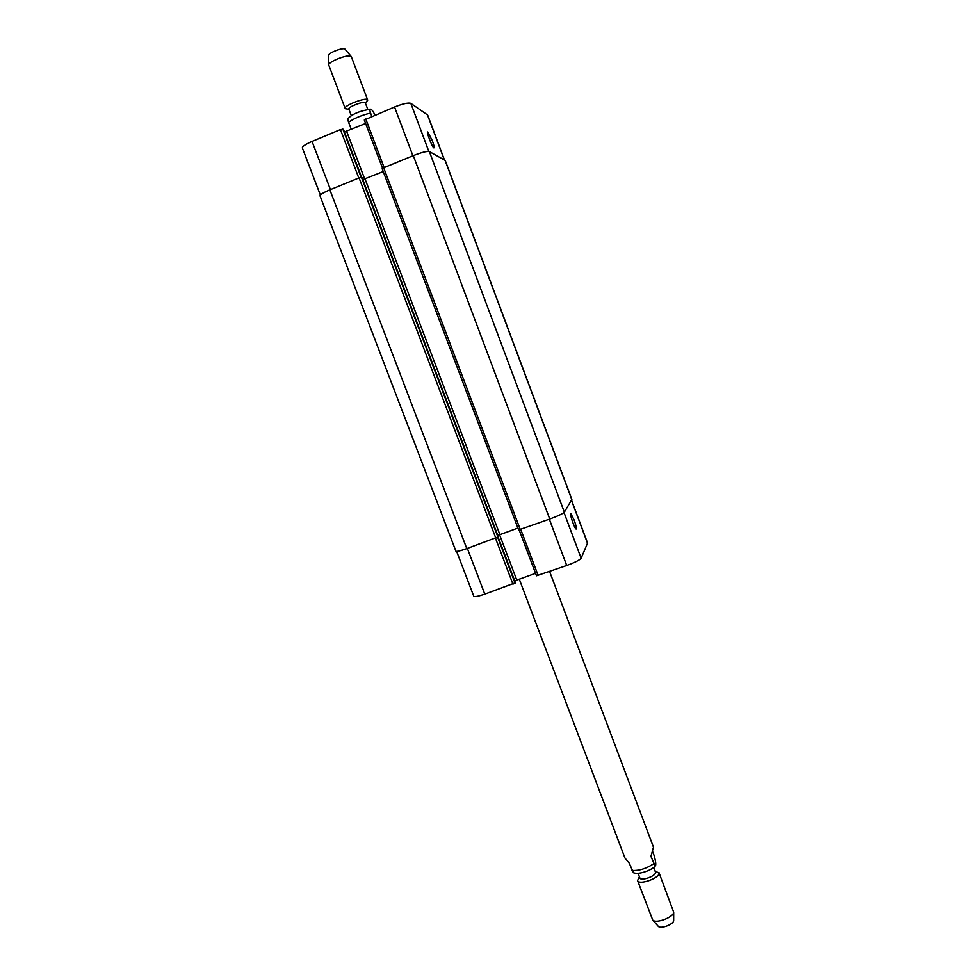 <?xml version="1.0" encoding="UTF-8"?>
<svg xmlns="http://www.w3.org/2000/svg" width="976" height="976" viewBox="0 0 976 976"><rect width="100%" height="100%" fill="white"/><g stroke="black" fill="none" stroke-linecap="round" stroke-linejoin="round"><path stroke-width="1.46" d="M519.232 579.061L624.957 858.05L629.215 863.113L633.461 872.727M652.651 851.621L654.262 855.891C655.909 862.076 656.214 865.468 655.164 866.054L650.943 856.403L653.481 847.205L549.598 571.485M653.737 867.347L655.555 872.471C655.726 876.277 640.659 881.45 639.805 877.875L638.06 873.264M655.079 870.885L659.044 873.191C659.312 878.388 638.731 885.452 637.56 880.572L639.402 876.814M658.934 872.495L673.684 912.182C673.782 917.233 656.018 923.943 652.749 920.1L637.56 880.572M673.66 920.295L673.66 920.588C673.733 924.333 660.752 929.237 658.324 926.383L658.129 926.163M371.856 116.461L370.563 113.033C369.538 109.69 369.575 108.446 370.66 109.312C371.514 109.044 372.966 110.983 375.028 115.144M369.953 109.312C361.425 110.642 354.886 113.009 350.347 116.425L348.225 118.389C347.566 118.255 347.688 119.536 348.566 122.232L351.299 129.442M351.348 115.717L348.822 109.056C347.566 107.006 364.902 100.455 365.317 102.822L367.83 109.495M347.249 109.019L345.15 108.409C343.418 105.603 367.086 96.661 367.635 99.906L366.464 101.76M345.15 108.409L328.778 65.111C327.521 61.756 350.006 53.253 351.299 56.608L367.635 99.906M328.766 64.867L328.583 55.547C327.68 53.009 344.113 46.799 345.114 49.3L351.14 56.413M432.38 140.861C434.015 145.4 434.527 147.754 433.917 147.913C432.356 147.718 425.951 130.991 427.83 131.992L432.38 140.861M574.205 520.184C576.145 525.674 576.792 528.638 576.133 529.065C574.608 528.833 569.154 512.803 570.936 513.803L574.205 520.184M536.483 575.803L519.147 529.907L536.483 575.803L566.714 565.494C574.864 562.505 579.671 560.102 581.135 558.272L587.564 543.046L571.533 500.151M514.706 580.879L535.543 573.339M498.089 537.129L515.401 582.745L484.804 594.128C478.264 596.336 474.592 597.056 473.787 596.287L456.622 551.391M382.58 168.299L364.304 119.999L394.56 106.994C402.868 103.712 408.297 102.504 410.835 103.358L427.659 115.022L444.434 159.905M320.36 195.041L302.34 147.937C302.292 146.437 305.525 144.277 312.052 141.435L340.417 129.588L343.418 129.332L361.632 177.339L343.418 129.332M344.418 131.955L365.61 123.476M383.666 167.774L382.165 168.702L518.634 529.944L549.744 519.061C557.906 516.048 562.774 513.754 564.348 512.18L571.863 499.48L445.215 160.442L429.367 151.597C426.951 151.036 421.595 152.378 413.287 155.623L383.666 167.774L520.293 529.553M383.239 171.544L362.828 179.608M361.998 177.461L498.321 536.861L362.023 177.486L359.07 177.864L329.864 189.844C323.349 192.614 320.067 194.614 320.018 195.871L455.914 551.196C456.634 551.745 460.257 550.891 466.796 548.622L498.309 536.824M497.784 535.434L517.927 528.053M653.713 863.748C646.21 868.689 638.975 870.909 631.984 870.433M348.566 122.232C354.215 118.279 361.547 115.217 370.563 113.033M444.287 159.832L427.451 114.753M330.437 189.612L312.052 141.435M358.79 177.986L340.417 129.588M361.096 177.254L342.808 129.039M364.743 179.12L346.639 131.382M384.129 167.591L365.78 118.999M412.885 155.794L394.56 106.994M428.83 151.439L410.835 103.358M571.46 500.273L587.54 543.303M467.358 548.414L484.804 594.128M495.552 538.374L512.986 584.282M497.736 537.447L515.096 583.233M499.529 534.616L516.719 579.939M520.745 529.395L538.154 575.486M549.342 519.208L566.714 565.494M564.018 512.546L581.135 558.272M445.019 160.235L571.814 499.688M429.367 151.597L564.348 512.18M413.287 155.623L549.744 519.061M365.048 178.998L499.834 534.506M361.437 177.266L497.992 537.264M359.07 177.864L495.845 538.264M329.864 189.844L466.796 548.622M655.164 866.054C652.505 869.714 638.902 875.289 633.192 872.629M673.66 920.588L673.684 912.182M658.324 926.383L652.749 920.1M365.39 103.041L367.635 100.357M348.908 109.263L345.455 108.739M364.304 119.999L382.555 168.323M498.102 537.117L515.401 582.721M518.634 529.944L382.165 168.702"/></g></svg>

